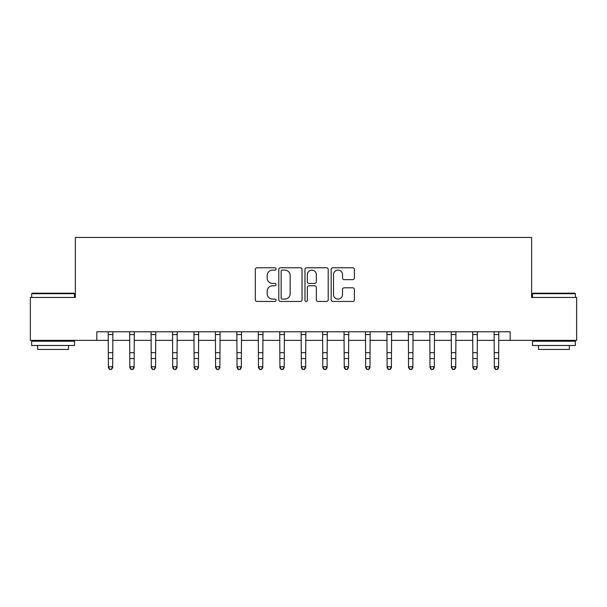 <?xml version="1.0" encoding="UTF-8"?>
<svg xmlns="http://www.w3.org/2000/svg" width="607" height="607" viewBox="0 0 607 607"><rect width="100%" height="100%" fill="white"/><g stroke="black" fill="none" stroke-linecap="round" stroke-linejoin="round"><path stroke-width="0.91" d="M276.056 268.947A1.176 1.176 0 0 0 274.88 267.77L256.989 267.77A1.684 1.684 0 0 0 255.304 269.455L255.304 299.759A1.684 1.684 0 0 0 256.989 301.444L274.88 301.444A1.176 1.176 0 0 0 276.056 300.26A1.176 1.176 0 0 0 274.88 299.084L272.566 299.084A5.387 5.387 0 0 1 267.179 293.697L267.179 291.17A5.387 5.387 0 0 1 272.566 285.783L274.88 285.783A1.176 1.176 0 0 0 276.056 284.607A1.176 1.176 0 0 0 274.88 283.423L272.566 283.423A5.387 5.387 0 0 1 267.179 278.036L267.179 275.51A5.387 5.387 0 0 1 272.566 270.123L274.88 270.123A1.176 1.176 0 0 0 276.056 268.947M352.705 279.637A1.684 1.684 0 0 0 354.389 277.953L354.389 269.455A1.684 1.684 0 0 0 352.705 267.77L332.833 267.77A1.684 1.684 0 0 0 331.156 269.455L331.156 299.759A1.684 1.684 0 0 0 332.833 301.444L352.705 301.444A1.684 1.684 0 0 0 354.389 299.759L354.389 289.486A1.684 1.684 0 0 0 352.705 287.801L344.199 287.801A1.684 1.684 0 0 0 342.515 289.486L342.515 294.577A4.507 4.507 0 0 1 338.016 299.084A4.507 4.507 0 0 1 333.509 294.577L333.509 274.63A4.507 4.507 0 0 1 338.016 270.123A4.507 4.507 0 0 1 342.515 274.63L342.515 277.953A1.684 1.684 0 0 0 344.199 279.637L352.705 279.637M96.817 340.352L30.35 340.352L30.35 297.468L75.374 297.468L75.374 237.436L531.626 237.436L531.626 297.468L576.65 297.468L576.65 340.352L510.183 340.352L510.183 331.771L96.817 331.771L96.817 340.352L108.395 340.352M302.028 269.455A1.684 1.684 0 0 0 300.344 267.77L280.48 267.77A1.684 1.684 0 0 0 278.795 269.455L278.795 299.759A1.684 1.684 0 0 0 280.48 301.444L300.344 301.444A1.684 1.684 0 0 0 302.028 299.759L302.028 269.455M306.656 267.77L326.52 267.77A1.684 1.684 0 0 1 328.205 269.455L328.205 299.759A1.684 1.684 0 0 1 326.52 301.444L318.022 301.444A1.684 1.684 0 0 1 316.338 299.759L316.338 287.468A1.684 1.684 0 0 0 314.654 285.783L309.016 285.783A1.684 1.684 0 0 0 307.332 287.468L307.332 300.26A1.176 1.176 0 0 1 306.148 301.444A1.176 1.176 0 0 1 304.972 300.26L304.972 269.455A1.684 1.684 0 0 1 306.656 267.77M112.682 340.352L129.83 340.352M134.124 340.352L151.272 340.352M155.559 340.352L172.714 340.352M177.001 340.352L194.157 340.352M198.443 340.352L215.591 340.352M219.886 340.352L237.034 340.352M241.32 340.352L258.476 340.352M262.763 340.352L279.918 340.352M284.205 340.352L301.353 340.352M305.647 340.352L322.795 340.352M327.082 340.352L344.237 340.352M348.524 340.352L365.68 340.352M369.967 340.352L387.114 340.352M391.409 340.352L408.557 340.352M412.843 340.352L429.999 340.352M434.286 340.352L451.441 340.352M455.728 340.352L472.876 340.352M477.17 340.352L494.318 340.352M498.605 340.352L510.183 340.352M282.331 270.123A1.176 1.176 0 0 0 281.147 271.306L281.147 297.908A1.176 1.176 0 0 0 282.331 299.084L284.766 299.084A5.387 5.387 0 0 0 290.161 293.697L290.161 275.51A5.387 5.387 0 0 0 284.766 270.123L282.331 270.123M316.338 274.713A4.507 4.507 0 0 0 311.831 270.206A4.507 4.507 0 0 0 307.332 274.713L307.332 281.739A1.684 1.684 0 0 0 309.016 283.423L314.654 283.423A1.684 1.684 0 0 0 316.338 281.739L316.338 274.713M112.887 331.771L112.682 367.675L111.392 369.564L109.677 369.185L111.392 369.564M108.19 331.771L108.395 366.727L112.682 366.727L111.392 369.185M109.677 369.564L108.395 367.675L108.395 366.727L109.677 369.185M134.322 331.771L134.124 367.675L132.834 369.564L131.12 369.185L132.834 369.564M129.632 331.771L129.83 366.727L134.124 366.727L132.834 369.185M131.12 369.564L129.83 367.675L129.83 366.727L131.12 369.185M155.764 331.771L155.559 367.675L154.277 369.564L152.562 369.185L154.277 369.564M151.067 331.771L151.272 366.727L155.559 366.727L154.277 369.185M152.562 369.564L151.272 367.675L151.272 366.727L152.562 369.185M177.206 331.771L177.001 367.675L175.719 369.564L173.997 369.185L175.719 369.564M172.509 331.771L172.714 366.727L177.001 366.727L175.719 369.185M173.997 369.564L172.714 367.675L172.714 366.727L173.997 369.185M198.648 331.771L198.443 367.675L197.154 369.564L195.439 369.185L197.154 369.564M193.952 331.771L194.157 366.727L198.443 366.727L197.154 369.185M195.439 369.564L194.157 367.675L194.157 366.727L195.439 369.185M32.148 293.181L74.001 293.181L74.517 293.697L31.64 293.697L32.148 293.181M53.075 345.497L31.64 345.497L31.64 341.21L74.517 341.21L74.517 345.497L53.075 345.497M68.515 345.497L68.515 349.442L37.642 349.442L37.642 345.497M532.999 293.181L574.852 293.181L575.36 293.697L532.483 293.697L532.999 293.181M553.925 345.497L532.483 345.497L532.483 341.21L575.36 341.21L575.36 345.497L553.925 345.497M569.358 345.497L569.358 349.442L538.485 349.442L538.485 345.497M220.083 331.771L219.886 367.675L218.596 369.564L216.881 369.185L218.596 369.564M215.394 331.771L215.591 366.727L219.886 366.727L218.596 369.185M216.881 369.564L215.591 367.675L215.591 366.727L216.881 369.185M241.525 331.771L241.32 367.675L240.038 369.564L238.323 369.185L240.038 369.564M236.829 331.771L237.034 366.727L241.32 366.727L240.038 369.185M238.323 369.564L237.034 367.675L237.034 366.727L238.323 369.185M262.968 331.771L262.763 367.675L261.48 369.564L259.758 369.185L261.48 369.564M258.271 331.771L258.476 366.727L262.763 366.727L261.48 369.185M259.758 369.564L258.476 367.675L258.476 366.727L259.758 369.185M284.41 331.771L284.205 367.675L282.915 369.564L281.2 369.185L282.915 369.564M279.713 331.771L279.918 366.727L284.205 366.727L282.915 369.185M281.2 369.564L279.918 367.675L279.918 366.727L281.2 369.185M305.845 331.771L305.647 367.675L304.357 369.564L302.643 369.185L304.357 369.564M301.155 331.771L301.353 366.727L305.647 366.727L304.357 369.185M302.643 369.564L301.353 367.675L301.353 366.727L302.643 369.185M327.287 331.771L327.082 367.675L325.8 369.564L324.085 369.185L325.8 369.564M322.59 331.771L322.795 366.727L327.082 366.727L325.8 369.185M324.085 369.564L322.795 367.675L322.795 366.727L324.085 369.185M348.729 331.771L348.524 367.675L347.242 369.564L345.52 369.185L347.242 369.564M344.032 331.771L344.237 366.727L348.524 366.727L347.242 369.185M345.52 369.564L344.237 367.675L344.237 366.727L345.52 369.185M370.171 331.771L369.967 367.675L368.677 369.564L366.962 369.185L368.677 369.564M365.475 331.771L365.68 366.727L369.967 366.727L368.677 369.185M366.962 369.564L365.68 367.675L365.68 366.727L366.962 369.185M391.606 331.771L391.409 367.675L390.119 369.564L388.404 369.185L390.119 369.564M386.917 331.771L387.114 366.727L391.409 366.727L390.119 369.185M388.404 369.564L387.114 367.675L387.114 366.727L388.404 369.185M413.048 331.771L412.843 367.675L411.561 369.564L409.846 369.185L411.561 369.564M408.352 331.771L408.557 366.727L412.843 366.727L411.561 369.185M409.846 369.564L408.557 367.675L408.557 366.727L409.846 369.185M434.491 331.771L434.286 367.675L433.003 369.564L431.281 369.185L433.003 369.564M429.794 331.771L429.999 366.727L434.286 366.727L433.003 369.185M431.281 369.564L429.999 367.675L429.999 366.727L431.281 369.185M455.933 331.771L455.728 367.675L454.438 369.564L452.723 369.185L454.438 369.564M451.236 331.771L451.441 366.727L455.728 366.727L454.438 369.185M452.723 369.564L451.441 367.675L451.441 366.727L452.723 369.185M477.368 331.771L477.17 367.675L475.88 369.564L474.166 369.185L475.88 369.564M472.678 331.771L472.876 366.727L477.17 366.727L475.88 369.185M474.166 369.564L472.876 367.675L472.876 366.727L474.166 369.185M498.81 331.771L498.605 367.675L497.323 369.564L495.608 369.185L497.323 369.564M494.113 331.771L494.318 366.727L498.605 366.727L497.323 369.185M495.608 369.564L494.318 367.675L494.318 366.727L495.608 369.185M112.682 352.667L108.395 352.667M112.682 358.547L108.395 358.547M112.682 334.556L108.395 334.556M134.124 352.667L129.83 352.667M134.124 358.547L129.83 358.547M134.124 334.556L129.83 334.556M155.559 352.667L151.272 352.667M155.559 358.547L151.272 358.547M155.559 334.556L151.272 334.556M177.001 352.667L172.714 352.667M177.001 358.547L172.714 358.547M177.001 334.556L172.714 334.556M198.443 352.667L194.157 352.667M198.443 358.547L194.157 358.547M198.443 334.556L194.157 334.556M219.886 352.667L215.591 352.667M219.886 358.547L215.591 358.547M219.886 334.556L215.591 334.556M241.32 352.667L237.034 352.667M241.32 358.547L237.034 358.547M241.32 334.556L237.034 334.556M262.763 352.667L258.476 352.667M262.763 358.547L258.476 358.547M262.763 334.556L258.476 334.556M284.205 352.667L279.918 352.667M284.205 358.547L279.918 358.547M284.205 334.556L279.918 334.556M305.647 352.667L301.353 352.667M305.647 358.547L301.353 358.547M305.647 334.556L301.353 334.556M327.082 352.667L322.795 352.667M327.082 358.547L322.795 358.547M327.082 334.556L322.795 334.556M348.524 352.667L344.237 352.667M348.524 358.547L344.237 358.547M348.524 334.556L344.237 334.556M369.967 352.667L365.68 352.667M369.967 358.547L365.68 358.547M369.967 334.556L365.68 334.556M391.409 352.667L387.114 352.667M391.409 358.547L387.114 358.547M391.409 334.556L387.114 334.556M412.843 352.667L408.557 352.667M412.843 358.547L408.557 358.547M412.843 334.556L408.557 334.556M434.286 352.667L429.999 352.667M434.286 358.547L429.999 358.547M434.286 334.556L429.999 334.556M455.728 352.667L451.441 352.667M455.728 358.547L451.441 358.547M455.728 334.556L451.441 334.556M477.17 352.667L472.876 352.667M477.17 358.547L472.876 358.547M477.17 334.556L472.876 334.556M498.605 352.667L494.318 352.667M498.605 358.547L494.318 358.547M498.605 334.556L494.318 334.556M31.64 297.468L31.64 293.697M41.413 341.21L41.413 340.352M64.737 341.21L64.737 340.352M74.517 297.468L74.517 293.697M532.483 297.468L532.483 293.697M542.263 341.21L542.263 340.352M565.587 341.21L565.587 340.352M575.36 297.468L575.36 293.697"/></g></svg>
